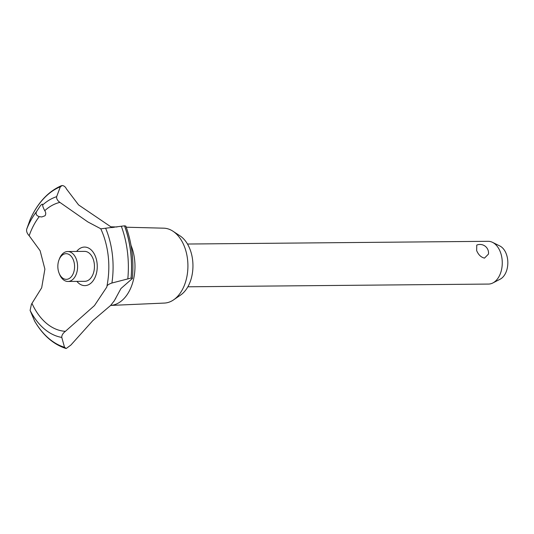 <?xml version="1.0" encoding="UTF-8"?>
<svg xmlns="http://www.w3.org/2000/svg" width="534" height="534" viewBox="0 0 534 534"><rect width="100%" height="100%" fill="white"/><g stroke="black" fill="none" stroke-linecap="round" stroke-linejoin="round"><path stroke-width="0.8" d="M126.258 227.217L163.711 228.178A37.46 24.424 89.5 0 1 172.983 231.229A37.46 24.424 89.5 0 1 183.356 244.071A37.46 24.424 89.5 0 1 173.603 299.854A37.46 24.424 89.5 0 1 164.385 303.072L111.072 305.415M172.983 231.229L180.078 235.901A32.287 21.053 89.5 0 1 189.023 246.975A32.287 21.053 89.5 0 1 180.612 295.055L173.603 299.854M131.024 245.386A39.342 25.659 89.5 0 1 111.513 305.348L110.571 305.528M30.231 219.334L26.7 229.179C26.259 231.302 27.08 233.485 29.17 235.734L40.117 250.713L44.889 269.123L41.672 287.813L31.453 304.2L30.098 310.414L34.61 321.041M132.392 278.501C133.981 260.025 131.805 242.563 125.857 226.122L124.555 225.835A83.818 54.662 89.5 0 1 131.13 278.067L132.392 278.501L120.971 288.507L114.356 300.675L110.645 305.441L92.823 320.627L70.842 345.091L66.256 348.482L65.622 348.382C53.053 344.156 42.667 334.978 34.47 320.834M66.189 348.482L64.521 347.287L61.784 337.428C61.63 335.385 62.845 333.343 65.415 331.32L94.451 305.588L106.793 287.072L106.947 286.197C110.158 269.436 109.25 253.196 104.217 237.483A64.848 42.286 89.5 0 1 104.537 238.451M100.893 228.826L87.85 221.924L59.888 202.393C57.425 200.55 56.35 198.641 56.657 196.666L60.342 186.773L62.218 185.518C64.067 185.752 65.468 186.887 66.423 188.909L78.558 204.896L112.14 227.678M40.671 205.29L42.279 204.121L42.64 205.003C42.7 206.331 43.401 208.22 44.763 210.67C45.977 212.552 46.051 214.254 44.983 215.783L41.759 216.958L39.269 216.63C36.466 215.743 35.538 214.101 36.472 211.698L40.671 205.29M187.868 286.791L488.523 284.068A21.38 13.944 -90.5 0 0 492.875 282.953A21.38 13.944 -90.5 0 0 499.664 250.379A21.38 13.944 -90.5 0 0 492.508 242.343A21.38 13.944 -90.5 0 0 488.136 241.308L187.481 244.031M488.476 254.077L484.498 258.109C481.054 257.328 478.437 254.825 476.648 250.593L476.762 245.086A8.551 8.551 0 0 1 488.476 254.077M492.508 242.343L499.851 245.974A17.488 11.408 89.5 0 1 505.705 252.549A17.488 11.408 89.5 0 1 500.151 279.195L492.875 282.953M59.407 273.895A12.829 8.364 -90.5 0 0 71.082 277.006A12.829 8.364 -90.5 0 0 73.011 259.13A12.829 8.364 -90.5 0 0 58.954 260.031A12.829 8.364 -90.5 0 0 59.074 273.121A12.829 8.364 -90.5 0 0 59.407 273.895M58.954 260.031L59.367 258.937A14.965 9.759 89.5 0 1 67.698 251.527A14.965 9.759 89.5 0 1 75.768 257.882A14.965 9.759 89.5 0 1 76.542 273.355A14.965 9.759 89.5 0 1 67.965 281.465A14.965 9.759 89.5 0 1 59.895 275.11A14.965 9.759 89.5 0 1 59.508 274.209L59.074 273.121M67.698 251.527L84.552 251.381A14.965 9.759 89.5 0 1 92.629 257.728A14.965 9.759 89.5 0 1 93.403 273.201A14.965 9.759 89.5 0 1 84.826 281.311L67.965 281.465M44.763 210.67A64.848 42.286 89.5 0 1 59.888 202.393M124.555 225.835L100.779 228.839A64.848 42.286 89.5 0 1 100.939 229.186A64.848 42.286 89.5 0 1 104.217 237.483M65.415 331.32A64.848 42.286 89.5 0 1 32.167 303.833A64.848 42.286 89.5 0 1 32.007 303.486M29.17 235.734A64.848 42.286 89.5 0 1 39.269 216.63M76.629 251.447A19.284 12.576 89.5 0 1 77.37 250.579A19.284 12.576 89.5 0 1 94.912 255.245A19.284 12.576 89.5 0 1 92.008 282.112A19.284 12.576 89.5 0 1 76.896 281.385M110.912 226.877A39.342 25.659 89.5 0 1 113.849 227.451M124.495 225.835A83.818 54.662 89.5 0 1 131.064 278.074L131.13 278.067M106.94 286.251C107.274 285.129 108.929 284.048 111.913 283.02L131.064 278.074M42.64 205.003A71.362 46.531 89.5 0 1 56.657 196.666M30.131 219.567A82.443 53.76 89.5 0 1 43.307 199.015A82.443 53.76 89.5 0 1 60.342 186.773M26.7 229.179A71.362 46.531 89.5 0 1 36.472 211.698M121.325 226.222A82.443 53.76 89.5 0 1 127.846 278.561M105.685 228.378A71.362 46.531 89.5 0 1 111.913 283.02M61.784 337.428A71.362 46.531 89.5 0 1 30.098 310.414M64.521 347.287A82.443 53.76 89.5 0 1 34.356 320.607M113.709 301.65L114.356 300.675M115.304 299.107L115.885 298.052M61.423 185.685C48.12 191.526 37.707 202.78 30.178 219.447M116.999 226.977L110.838 226.816"/></g></svg>
